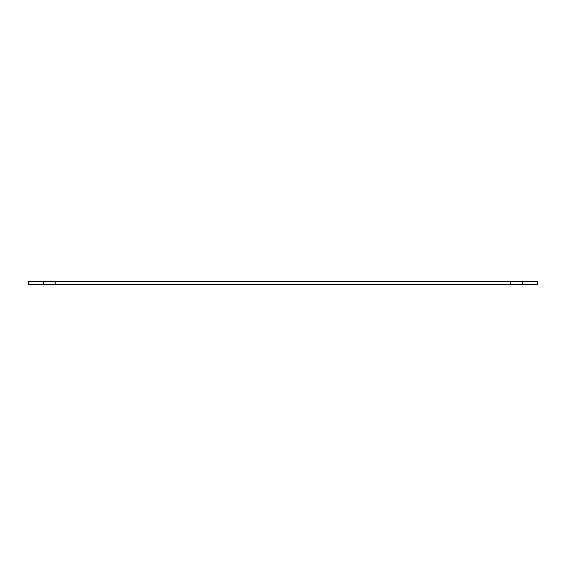 <?xml version="1.0" encoding="UTF-8"?>
<svg xmlns="http://www.w3.org/2000/svg" width="566" height="566" viewBox="0 0 566 566"><rect width="100%" height="100%" fill="white"/><g stroke="black" fill="none" stroke-linecap="round" stroke-linejoin="round"><path stroke-width="0.42" stroke-dasharray="2.83 2.12" d="M55.588 281.451L43.462 281.451L55.588 281.451L43.462 281.451L55.588 281.451L55.588 284.549L43.462 284.549L55.588 284.549L43.462 284.549L55.588 284.549L55.588 281.451M522.538 281.451L510.412 281.451L522.538 281.451L510.412 281.451L522.538 281.451L522.538 284.549L510.412 284.549L522.538 284.549L510.412 284.549L522.538 284.549L522.538 281.451M28.3 281.451L537.7 281.451L537.7 284.549L28.3 284.549L28.3 281.451M43.462 281.451L43.462 284.549L43.462 281.451M510.412 281.451L510.412 284.549L510.412 281.451"/><path stroke-width="0.85" d="M537.7 281.451L28.3 281.451L28.3 284.549L537.7 284.549L537.7 281.451"/></g></svg>
